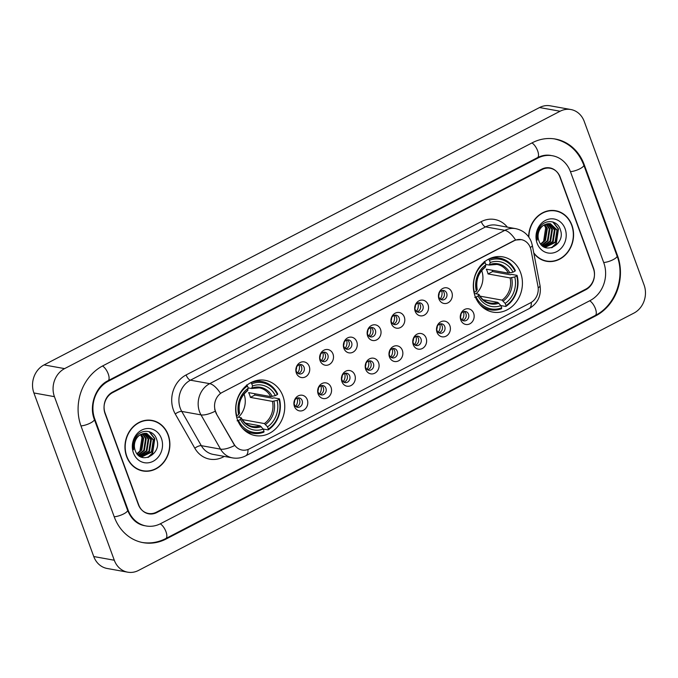 <?xml version="1.0" encoding="UTF-8"?>
<svg xmlns="http://www.w3.org/2000/svg" width="678" height="678" viewBox="0 0 678 678"><rect width="100%" height="100%" fill="white"/><g stroke="black" fill="none" stroke-linecap="round" stroke-linejoin="round"><path stroke-width="1.02" d="M475.134 296.303A28.069 24.433 100.2 0 0 492.889 312.126A28.069 24.433 100.2 0 0 516.755 301.312A28.069 24.433 100.2 0 0 520.611 272.683A28.069 24.433 100.2 0 0 502.856 256.869A28.069 24.433 100.2 0 0 478.999 267.674A28.069 24.433 100.2 0 0 475.134 296.303M237.478 419.758A28.069 24.433 100.2 0 0 255.233 435.573A28.069 24.433 100.2 0 0 279.09 424.767A28.069 24.433 100.2 0 0 282.946 396.138A28.069 24.433 100.2 0 0 265.191 380.316A28.069 24.433 100.2 0 0 241.334 391.13A28.069 24.433 100.2 0 0 237.478 419.758M307.287 399.715A7.941 6.916 -79.8 0 1 303.473 410.232A7.941 6.916 -79.8 0 1 294.413 406.402A7.941 6.916 -79.8 0 1 298.227 395.884A7.941 6.916 -79.8 0 1 307.287 399.715M294.421 404.605A4.763 4.153 100.2 0 0 297.439 407.292A4.763 4.153 100.2 0 0 301.49 405.452A4.763 4.153 100.2 0 0 302.142 400.588A4.763 4.153 100.2 0 0 299.125 397.901A4.763 4.153 100.2 0 0 295.074 399.74A4.763 4.153 100.2 0 0 294.421 404.605M331.05 387.375A7.941 6.916 -79.8 0 1 327.245 397.884A7.941 6.916 -79.8 0 1 318.177 394.054A7.941 6.916 -79.8 0 1 321.991 383.536A7.941 6.916 -79.8 0 1 331.05 387.375M318.185 392.257A4.763 4.153 100.2 0 0 321.202 394.943A4.763 4.153 100.2 0 0 325.254 393.104A4.763 4.153 100.2 0 0 325.906 388.248A4.763 4.153 100.2 0 0 322.898 385.562A4.763 4.153 100.2 0 0 318.846 387.392A4.763 4.153 100.2 0 0 318.185 392.257M354.814 375.027A7.941 6.916 -79.8 0 1 351.009 385.545A7.941 6.916 -79.8 0 1 341.949 381.714A7.941 6.916 -79.8 0 1 345.755 371.197A7.941 6.916 -79.8 0 1 354.814 375.027M341.958 379.909A4.763 4.153 100.2 0 0 344.966 382.595A4.763 4.153 100.2 0 0 349.017 380.765A4.763 4.153 100.2 0 0 349.679 375.9A4.763 4.153 100.2 0 0 346.661 373.214A4.763 4.153 100.2 0 0 342.61 375.053A4.763 4.153 100.2 0 0 341.958 379.909M378.587 362.679A7.941 6.916 -79.8 0 1 374.773 373.197A7.941 6.916 -79.8 0 1 365.713 369.366A7.941 6.916 -79.8 0 1 369.527 358.848A7.941 6.916 -79.8 0 1 378.587 362.679M365.722 367.569A4.763 4.153 100.2 0 0 368.739 370.256A4.763 4.153 100.2 0 0 372.79 368.417A4.763 4.153 100.2 0 0 373.442 363.552A4.763 4.153 100.2 0 0 370.425 360.874A4.763 4.153 100.2 0 0 366.374 362.705A4.763 4.153 100.2 0 0 365.722 367.569M402.351 350.34A7.941 6.916 -79.8 0 1 398.537 360.857A7.941 6.916 -79.8 0 1 389.477 357.018A7.941 6.916 -79.8 0 1 393.291 346.509A7.941 6.916 -79.8 0 1 402.351 350.34M389.486 355.221A4.763 4.153 100.2 0 0 392.503 357.908A4.763 4.153 100.2 0 0 396.554 356.069A4.763 4.153 100.2 0 0 397.206 351.212A4.763 4.153 100.2 0 0 394.189 348.526A4.763 4.153 100.2 0 0 390.138 350.356A4.763 4.153 100.2 0 0 389.486 355.221M426.115 337.991A7.941 6.916 -79.8 0 1 422.309 348.509A7.941 6.916 -79.8 0 1 413.249 344.678A7.941 6.916 -79.8 0 1 417.055 334.161A7.941 6.916 -79.8 0 1 426.115 337.991M413.249 342.873A4.763 4.153 100.2 0 0 416.267 345.56A4.763 4.153 100.2 0 0 420.318 343.729A4.763 4.153 100.2 0 0 420.979 338.864A4.763 4.153 100.2 0 0 417.962 336.178A4.763 4.153 100.2 0 0 413.911 338.017A4.763 4.153 100.2 0 0 413.249 342.873M449.878 325.643A7.941 6.916 -79.8 0 1 446.073 336.161A7.941 6.916 -79.8 0 1 437.013 332.33A7.941 6.916 -79.8 0 1 440.819 321.813A7.941 6.916 -79.8 0 1 449.878 325.643M437.022 330.533A4.763 4.153 100.2 0 0 440.03 333.22A4.763 4.153 100.2 0 0 444.082 331.381A4.763 4.153 100.2 0 0 444.743 326.516A4.763 4.153 100.2 0 0 441.725 323.838A4.763 4.153 100.2 0 0 437.674 325.669A4.763 4.153 100.2 0 0 437.022 330.533M473.651 313.304A7.941 6.916 -79.8 0 1 469.837 323.821A7.941 6.916 -79.8 0 1 460.777 319.991A7.941 6.916 -79.8 0 1 464.591 309.473A7.941 6.916 -79.8 0 1 473.651 313.304M460.786 318.185A4.763 4.153 100.2 0 0 463.803 320.872A4.763 4.153 100.2 0 0 467.854 319.033A4.763 4.153 100.2 0 0 468.506 314.177A4.763 4.153 100.2 0 0 465.489 311.49A4.763 4.153 100.2 0 0 461.438 313.329A4.763 4.153 100.2 0 0 460.786 318.185M309.227 366.374A7.941 6.916 -79.8 0 1 305.414 376.892A7.941 6.916 -79.8 0 1 296.354 373.061A7.941 6.916 -79.8 0 1 300.168 362.544A7.941 6.916 -79.8 0 1 309.227 366.374M296.362 371.264A4.763 4.153 100.2 0 0 299.379 373.951A4.763 4.153 100.2 0 0 303.43 372.112A4.763 4.153 100.2 0 0 304.083 367.256A4.763 4.153 100.2 0 0 301.074 364.569A4.763 4.153 100.2 0 0 297.015 366.4A4.763 4.153 100.2 0 0 296.362 371.264M332.991 354.035A7.941 6.916 -79.8 0 1 329.186 364.552A7.941 6.916 -79.8 0 1 320.126 360.721A7.941 6.916 -79.8 0 1 323.931 350.204A7.941 6.916 -79.8 0 1 332.991 354.035M320.126 358.916A4.763 4.153 100.2 0 0 323.143 361.603A4.763 4.153 100.2 0 0 327.194 359.764A4.763 4.153 100.2 0 0 327.855 354.908A4.763 4.153 100.2 0 0 324.838 352.221A4.763 4.153 100.2 0 0 320.787 354.06A4.763 4.153 100.2 0 0 320.126 358.916M356.755 341.687A7.941 6.916 -79.8 0 1 352.95 352.204A7.941 6.916 -79.8 0 1 343.89 348.373A7.941 6.916 -79.8 0 1 347.695 337.856A7.941 6.916 -79.8 0 1 356.755 341.687M343.899 346.577A4.763 4.153 100.2 0 0 346.907 349.255A4.763 4.153 100.2 0 0 350.958 347.424A4.763 4.153 100.2 0 0 351.619 342.56A4.763 4.153 100.2 0 0 348.602 339.873A4.763 4.153 100.2 0 0 344.551 341.712A4.763 4.153 100.2 0 0 343.899 346.577M380.528 329.339A7.941 6.916 -79.8 0 1 376.714 339.856A7.941 6.916 -79.8 0 1 367.654 336.025A7.941 6.916 -79.8 0 1 371.468 325.508A7.941 6.916 -79.8 0 1 380.528 329.339M367.662 334.229A4.763 4.153 100.2 0 0 370.68 336.915A4.763 4.153 100.2 0 0 374.731 335.076A4.763 4.153 100.2 0 0 375.383 330.22A4.763 4.153 100.2 0 0 372.366 327.533A4.763 4.153 100.2 0 0 368.315 329.364A4.763 4.153 100.2 0 0 367.662 334.229M404.291 316.999A7.941 6.916 -79.8 0 1 400.478 327.516A7.941 6.916 -79.8 0 1 391.418 323.686A7.941 6.916 -79.8 0 1 395.232 313.168A7.941 6.916 -79.8 0 1 404.291 316.999M391.426 321.881A4.763 4.153 100.2 0 0 394.443 324.567A4.763 4.153 100.2 0 0 398.495 322.736A4.763 4.153 100.2 0 0 399.147 317.872A4.763 4.153 100.2 0 0 396.138 315.185A4.763 4.153 100.2 0 0 392.079 317.024A4.763 4.153 100.2 0 0 391.426 321.881M428.055 304.651A7.941 6.916 -79.8 0 1 424.25 315.168A7.941 6.916 -79.8 0 1 415.19 311.338A7.941 6.916 -79.8 0 1 418.996 300.82A7.941 6.916 -79.8 0 1 428.055 304.651M415.19 309.541A4.763 4.153 100.2 0 0 418.207 312.227A4.763 4.153 100.2 0 0 422.258 310.388A4.763 4.153 100.2 0 0 422.919 305.524A4.763 4.153 100.2 0 0 419.902 302.837A4.763 4.153 100.2 0 0 415.851 304.676A4.763 4.153 100.2 0 0 415.19 309.541M451.819 292.311A7.941 6.916 -79.8 0 1 448.014 302.82A7.941 6.916 -79.8 0 1 438.954 298.99A7.941 6.916 -79.8 0 1 442.759 288.472A7.941 6.916 -79.8 0 1 451.819 292.311M438.963 297.193A4.763 4.153 100.2 0 0 441.971 299.879A4.763 4.153 100.2 0 0 446.031 298.04A4.763 4.153 100.2 0 0 446.683 293.184A4.763 4.153 100.2 0 0 443.666 290.498A4.763 4.153 100.2 0 0 439.615 292.328A4.763 4.153 100.2 0 0 438.963 297.193M297.803 397.91A4.763 4.153 -79.8 0 1 299.574 400.13A4.763 4.153 -79.8 0 1 296.193 406.817M321.567 385.57A4.763 4.153 -79.8 0 1 323.347 387.782A4.763 4.153 -79.8 0 1 319.965 394.477M345.331 373.222A4.763 4.153 -79.8 0 1 347.111 375.434A4.763 4.153 -79.8 0 1 343.729 382.129M369.103 360.874A4.763 4.153 -79.8 0 1 370.874 363.094A4.763 4.153 -79.8 0 1 367.493 369.781M392.867 348.534A4.763 4.153 -79.8 0 1 394.638 350.746A4.763 4.153 -79.8 0 1 391.257 357.442M416.631 336.186A4.763 4.153 -79.8 0 1 418.411 338.407A4.763 4.153 -79.8 0 1 415.029 345.094M440.403 323.838A4.763 4.153 -79.8 0 1 442.175 326.059A4.763 4.153 -79.8 0 1 438.793 332.745M464.167 311.499A4.763 4.153 -79.8 0 1 465.939 313.711A4.763 4.153 -79.8 0 1 462.557 320.406M299.744 364.569A4.763 4.153 -79.8 0 1 301.515 366.79A4.763 4.153 -79.8 0 1 298.134 373.476M323.508 352.229A4.763 4.153 -79.8 0 1 325.287 354.441A4.763 4.153 -79.8 0 1 321.906 361.137M347.28 339.881A4.763 4.153 -79.8 0 1 349.051 342.102A4.763 4.153 -79.8 0 1 345.67 348.789M371.044 327.533A4.763 4.153 -79.8 0 1 372.815 329.754A4.763 4.153 -79.8 0 1 369.434 336.441M394.808 315.194A4.763 4.153 -79.8 0 1 396.579 317.406A4.763 4.153 -79.8 0 1 393.206 324.101M418.572 302.846A4.763 4.153 -79.8 0 1 420.352 305.066A4.763 4.153 -79.8 0 1 416.97 311.753M442.344 290.498A4.763 4.153 -79.8 0 1 444.115 292.718A4.763 4.153 -79.8 0 1 440.734 299.405M216.477 413.411A14.297 12.45 -79.8 0 1 215.477 411.258A14.297 12.45 -79.8 0 1 222.333 392.333L514.051 240.8A14.297 12.45 -79.8 0 1 521.314 239.639A14.297 12.45 -79.8 0 1 531.001 250.038L537.959 286.26A14.297 12.45 -79.8 0 1 530.459 302.863L249.334 448.887A14.297 12.45 -79.8 0 1 242.071 450.048A14.297 12.45 -79.8 0 1 234.02 444.141L216.104 413.343L214.697 409.241M542.103 169.534L112.675 392.596A15.891 13.831 100.2 0 0 105.056 413.631L138.312 504.5A15.891 13.831 100.2 0 0 148.363 513.458A15.891 13.831 100.2 0 0 156.432 512.17L585.86 289.108A15.891 13.831 100.2 0 0 593.479 268.073L560.223 177.204A15.891 13.831 100.2 0 0 550.172 168.246A15.891 13.831 100.2 0 0 542.103 169.534M603.767 262.725L570.52 171.856A28.603 24.891 100.2 0 0 552.426 155.737A28.603 24.891 100.2 0 0 537.9 158.059L108.48 381.112A28.603 24.891 100.2 0 0 94.767 418.979L128.015 509.848A28.603 24.891 100.2 0 0 146.109 525.967A28.603 24.891 100.2 0 0 160.635 523.645L590.055 300.591A28.603 24.891 100.2 0 0 603.767 262.725M584.241 121.464A21.188 18.442 100.2 0 0 570.842 109.522A21.188 18.442 100.2 0 0 560.079 111.243L64.596 368.62A21.188 18.442 100.2 0 0 54.435 396.664L114.294 560.24A21.188 18.442 100.2 0 0 127.693 572.173A21.188 18.442 100.2 0 0 138.456 570.461L633.938 313.083A21.188 18.442 100.2 0 0 644.1 285.04L584.241 121.464M570.842 109.522L550.307 105.827A21.188 18.442 100.2 0 0 539.544 107.539L44.062 364.917A21.188 18.442 100.2 0 0 33.9 392.96L93.759 556.536A21.188 18.442 100.2 0 0 107.158 568.478L127.693 572.173M584.241 164.72A45.553 39.646 100.2 0 0 555.435 139.058A45.553 39.646 100.2 0 0 532.298 142.753L102.878 365.806A45.553 39.646 100.2 0 0 81.038 426.106L114.294 516.983A45.553 39.646 100.2 0 0 143.1 542.646A45.553 39.646 100.2 0 0 166.237 538.951L595.657 315.889A45.553 39.646 100.2 0 0 617.497 255.598L584.241 164.72L583.614 164.61M126.617 456.506A25.688 22.357 100.2 0 0 142.872 470.973A25.688 22.357 100.2 0 0 164.703 461.082A25.688 22.357 100.2 0 0 168.229 434.886A25.688 22.357 100.2 0 0 151.982 420.411A25.688 22.357 100.2 0 0 130.151 430.301A25.688 22.357 100.2 0 0 126.617 456.506M141.846 470.761A25.688 22.357 100.2 0 0 144.312 470.913M533.849 253.326A25.688 22.357 100.2 0 0 546.553 261.293A25.688 22.357 100.2 0 0 568.384 251.394A25.688 22.357 100.2 0 0 571.918 225.198A25.688 22.357 100.2 0 0 555.663 210.722A25.688 22.357 100.2 0 0 528.637 236.834M545.527 261.072A25.688 22.357 100.2 0 0 547.994 261.225M247.97 449.489A18.535 7.577 -117.4 0 1 245.656 455.87C241.495 457.997 237.105 458.667 232.478 457.879A21.188 18.442 -79.8 0 1 220.553 449.133L201.002 414.885A21.188 18.442 -79.8 0 1 199.527 411.699A21.188 18.442 -79.8 0 1 209.688 383.655A18.535 7.577 62.6 0 1 220.46 393.325L513.797 240.758L515.611 240.02L521.17 239.614M515.611 240.02A18.535 7.577 -117.4 0 0 504.83 230.342L209.688 383.655L190.433 380.189A21.188 18.442 100.2 0 0 180.272 408.232A21.188 18.442 100.2 0 0 181.755 411.419L201.307 445.658L220.553 449.133A18.535 6.331 -29.7 0 0 234.639 445.522L216.104 413.343M559.833 176.831A15.891 13.831 100.2 0 0 549.782 167.881A15.891 13.831 100.2 0 0 541.714 169.169L112.718 392.003A15.891 13.831 100.2 0 0 105.098 413.038L138.702 504.873A15.891 13.831 100.2 0 0 148.753 513.822A15.891 13.831 100.2 0 0 156.821 512.534L585.817 289.701A15.891 13.831 100.2 0 0 593.436 268.666L559.833 176.831M557.002 211.29A25.688 22.357 100.2 0 0 554.638 210.57M153.321 420.979A25.688 22.357 100.2 0 0 150.957 420.258M151.94 420.674A25.425 22.128 100.2 0 0 130.329 430.462A25.425 22.128 100.2 0 0 126.837 456.387A25.425 22.128 100.2 0 0 142.914 470.718A25.425 22.128 100.2 0 0 164.525 460.93A25.425 22.128 100.2 0 0 168.017 434.996A25.425 22.128 100.2 0 0 151.94 420.674L149.889 420.301A25.425 22.128 100.2 0 0 148.482 420.106M140.456 434.666L141.999 437.454L139.863 451.48M141.295 434.217L143.651 438.225L141.795 450.031L137.21 453.989M140.931 434.403L143.007 438.115L141.16 449.921L136.964 453.675M142.719 433.649L146.219 438.691L144.363 450.497L138.219 455.065M142.372 433.767L145.575 438.573L143.728 450.378L137.965 454.819M144.1 433.352L148.779 439.158L146.931 450.955L139.193 455.879M143.761 433.403L148.143 439.039L146.287 450.845L138.956 455.692M145.439 433.276L151.347 439.615L149.499 451.421L140.024 456.43M145.109 433.276L150.711 439.497L148.855 451.302L139.846 456.319M140.905 434.42A11.975 10.424 100.2 0 0 135.159 450.268C140.075 465.905 162.313 454.124 156.728 439.632C153.898 428.945 139.6 428.53 135.007 438.725C133.303 442.285 132.854 445.971 133.659 449.768C132.913 442.31 135.329 437.2 140.905 434.42L146.745 433.403L153.914 440.081L152.067 451.887L141.939 456.845L140.109 456.472M146.423 433.352L153.27 439.963L151.423 451.768L140.888 456.675M133.439 452.963A17.272 15.035 100.2 0 0 153.135 461.294A17.272 15.035 100.2 0 0 161.415 438.429A17.272 15.035 100.2 0 0 141.719 430.098A17.272 15.035 100.2 0 0 133.439 452.963M139.482 470.04A25.425 22.128 100.2 0 0 140.863 470.346L142.914 470.718M149.135 431.649L154.474 438.556L152.279 453.209L147.821 457.472M149.618 431.81L154.796 438.615L152.601 453.26L148.609 457.226M533.739 252.767A25.425 22.128 100.2 0 0 546.595 261.03A25.425 22.128 100.2 0 0 568.206 251.241A25.425 22.128 100.2 0 0 571.698 225.308A25.425 22.128 100.2 0 0 555.621 210.985L553.57 210.612A25.425 22.128 100.2 0 0 552.163 210.417M555.621 210.985A25.425 22.128 100.2 0 0 528.865 237.156M544.146 224.977L545.68 227.766L543.544 241.792M544.976 224.528L547.332 228.537L545.476 240.343L540.891 244.3M543.79 246.792L545.62 247.156L555.748 242.199L557.596 230.393L550.426 223.715L544.587 224.732A11.975 10.424 100.2 0 0 538.841 240.58C543.756 256.216 565.994 244.436 560.409 229.944C557.579 219.257 543.281 218.841 538.688 229.037C536.984 232.596 536.535 236.283 537.34 240.08C536.595 232.63 539.01 227.511 544.587 224.732L546.688 228.427L544.841 240.232L540.646 243.987M546.4 223.96L549.9 229.003L548.044 240.809L541.9 245.377M546.053 224.079L549.256 228.884L547.409 240.69L541.646 245.131M547.782 223.664L552.46 229.469L550.612 241.275L542.875 246.19M547.443 223.715L551.824 229.35L549.968 241.156L542.637 246.004M549.121 223.587L555.028 229.927L553.18 241.732L543.705 246.741M548.79 223.587L554.392 229.817L552.536 241.622L543.527 246.631M550.104 223.664L556.952 230.274L555.104 242.08L544.57 246.987M537.12 243.275A17.272 15.035 100.2 0 0 556.816 251.606A17.272 15.035 100.2 0 0 565.096 228.74A17.272 15.035 100.2 0 0 545.4 220.409A17.272 15.035 100.2 0 0 537.12 243.275M543.163 260.352A25.425 22.128 100.2 0 0 544.544 260.657L546.595 261.03M552.816 221.96L558.155 228.867L555.96 243.521L551.502 247.784M553.299 222.121L558.477 228.927L556.282 243.571L552.29 247.538M297.549 373.044A7.941 6.916 100.2 0 0 299.04 364.772M296.074 369.976A5.822 5.068 100.2 0 0 296.591 367.137M321.321 360.704A7.941 6.916 100.2 0 0 322.813 352.424M319.846 357.628A5.822 5.068 100.2 0 0 320.355 354.789M345.085 348.356A7.941 6.916 100.2 0 0 346.577 340.085M343.61 345.288A5.822 5.068 100.2 0 0 344.119 342.449M368.849 336.008A7.941 6.916 100.2 0 0 370.341 327.737M367.374 332.94A5.822 5.068 100.2 0 0 367.883 330.101M392.621 323.669A7.941 6.916 100.2 0 0 394.113 315.389M391.138 320.592A5.822 5.068 100.2 0 0 391.655 317.753M416.385 311.321A7.941 6.916 100.2 0 0 417.877 303.049M414.911 308.253A5.822 5.068 100.2 0 0 415.419 305.414M440.149 298.973A7.941 6.916 100.2 0 0 441.641 290.701M438.674 295.905A5.822 5.068 100.2 0 0 439.183 293.066M295.608 406.385A7.941 6.916 100.2 0 0 297.1 398.113M294.133 403.317A5.822 5.068 100.2 0 0 294.65 400.478M319.38 394.045A7.941 6.916 100.2 0 0 320.872 385.765M317.897 390.969A5.822 5.068 100.2 0 0 318.414 388.13M343.144 381.697A7.941 6.916 100.2 0 0 344.636 373.425M341.67 378.621A5.822 5.068 100.2 0 0 342.178 375.781M366.908 369.349A7.941 6.916 100.2 0 0 368.4 361.077M365.434 366.281A5.822 5.068 100.2 0 0 365.942 363.442M390.672 357.009A7.941 6.916 100.2 0 0 392.164 348.729M389.197 353.933A5.822 5.068 100.2 0 0 389.714 351.094M414.444 344.661A7.941 6.916 100.2 0 0 415.936 336.39M412.97 341.585A5.822 5.068 100.2 0 0 413.478 338.754M438.208 332.313A7.941 6.916 100.2 0 0 439.7 324.042M436.734 329.245A5.822 5.068 100.2 0 0 437.242 326.406M461.972 319.974A7.941 6.916 100.2 0 0 463.464 311.694M460.498 316.897A5.822 5.068 100.2 0 0 461.006 314.058M238.351 417.241A19.594 17.06 100.2 0 0 244.046 394.037M254.521 393.681A25.162 21.899 -79.8 0 1 254.911 395.045L272.624 398.24L273.937 397.842L279.429 398.834L279.082 399.376A25.213 21.942 100.2 0 1 268.335 429.055L267.522 426.843A22.772 19.823 100.2 0 0 277.099 400.401L272.429 401.376L250.377 397.401A19.594 17.06 100.2 0 0 249.648 394.935A19.594 17.06 100.2 0 0 248.623 392.621L270.683 396.596L275.344 395.621A22.772 19.823 100.2 0 0 252.572 385.985L251.758 383.773A25.213 21.942 100.2 0 1 277.336 394.588L277.683 394.045A26.273 22.866 100.2 0 0 262.047 381.578A26.273 22.866 100.2 0 0 250.894 382.723L251.758 383.773M242.317 419.614A19.594 17.06 100.2 0 0 242.334 419.597L264.395 423.572L267.522 426.843M242.054 427.759A26.273 22.866 100.2 0 0 252.725 433.293A26.273 22.866 100.2 0 0 263.878 432.149L264.039 431.284A25.213 21.942 100.2 0 1 238.47 420.47L240.453 419.436A22.772 19.823 100.2 0 0 263.234 429.072L260.098 425.801L245.47 423.165M236.605 416.928L240.978 417.716L240.453 419.436M262.047 381.578L256.555 380.587A26.273 22.866 100.2 0 0 256.403 380.561M247.072 432.276A26.273 22.866 100.2 0 0 247.233 432.301L252.725 433.293M268.335 429.055L268.174 429.928A26.273 22.866 100.2 0 0 279.429 398.834M268.174 429.928L263.2 429.03M238.47 420.47L237.097 420.826M277.336 394.588L275.344 395.621M277.099 400.401L279.082 399.376M263.234 429.072L264.039 431.284M252.572 385.985L251.555 388.511L248.165 387.892M272.225 396.427A20.374 17.73 100.2 0 0 252.208 387.96L251.555 388.511M240.978 417.716L241.249 418.207A20.374 17.73 100.2 0 0 261.267 426.674M236.334 415.784L236.724 415.682A25.213 21.942 100.2 0 1 247.47 386.002L246.606 384.951M247.47 386.002L248.284 388.214A22.772 19.823 100.2 0 0 238.707 414.656L236.724 415.682M247.267 390.731L248.284 388.214M238.707 414.656L239.224 412.936M250.377 397.401L254.911 395.045M476.015 293.794A19.594 17.06 100.2 0 0 481.702 270.581M492.186 270.234A25.162 21.899 -79.8 0 1 492.575 271.59L510.288 274.785L511.602 274.387L517.094 275.378L516.746 275.921A25.213 21.942 100.2 0 1 505.991 305.609L505.186 303.388A22.772 19.823 100.2 0 0 514.763 276.955L510.093 277.929L488.041 273.946A19.594 17.06 100.2 0 0 487.304 271.48A19.594 17.06 100.2 0 0 486.287 269.166L508.347 273.141L513.009 272.166A22.772 19.823 100.2 0 0 490.236 262.539L489.423 260.327A25.213 21.942 100.2 0 1 514.992 271.141L515.348 270.598A26.273 22.866 100.2 0 0 499.711 258.132A26.273 22.866 100.2 0 0 488.558 259.267L489.423 260.327M480.024 296.227L479.999 296.15A19.594 17.06 100.2 0 0 479.999 296.15L502.051 300.125L505.186 303.388M479.719 304.303A26.273 22.866 100.2 0 0 490.389 309.838A26.273 22.866 100.2 0 0 501.542 308.702L501.703 307.837A25.213 21.942 100.2 0 1 476.134 297.015L478.117 295.989A22.772 19.823 100.2 0 0 500.898 305.617L497.762 302.354L483.134 299.718M474.261 293.472L478.643 294.269L478.117 295.989M499.711 258.132L494.22 257.14A26.273 22.866 100.2 0 0 494.059 257.115M484.736 308.821A26.273 22.866 100.2 0 0 484.897 308.854L490.389 309.838M505.991 305.609L505.83 306.473A26.273 22.866 100.2 0 0 517.094 275.378M505.83 306.473L500.856 305.575M476.134 297.015L474.753 297.371M514.992 271.141L513.009 272.166M514.763 276.955L516.746 275.921M500.898 305.617L501.703 307.837M490.236 262.539L489.219 265.056L485.829 264.445M509.881 272.98A20.374 17.73 100.2 0 0 489.872 264.513L489.219 265.056M478.643 294.269L478.914 294.761A20.374 17.73 100.2 0 0 498.932 303.227M473.998 292.337L474.38 292.235A25.213 21.942 100.2 0 1 485.134 262.555L484.27 261.496M485.134 262.555L485.94 264.767A22.772 19.823 100.2 0 0 476.363 291.201L474.38 292.235M484.931 267.285L485.94 264.767M476.363 291.201L476.888 289.481M488.041 273.946L492.575 271.59M531.942 142.939A8.475 3.466 62.6 0 1 537.662 150.872A8.475 3.466 62.6 0 1 537.468 157.652C541.951 155.381 546.426 154.652 550.883 155.457M553.892 138.778C568.147 141.871 578.114 150.643 583.8 165.093A8.475 2.331 159.9 0 1 579.944 168.746A8.475 2.331 159.9 0 1 570.435 171.636M583.8 165.093L617.056 255.97A8.475 2.331 159.9 0 1 613.2 259.623A8.475 2.331 159.9 0 1 603.691 262.513M617.056 255.97C625.463 277.514 615.285 305.634 595.225 315.482A8.475 3.466 -117.4 0 0 595.428 308.702A8.475 3.466 -117.4 0 0 589.699 300.778M141.558 542.366C149.931 543.798 158.016 542.527 165.805 538.544A8.475 3.466 -117.4 0 0 166 531.764A8.475 3.466 -117.4 0 0 160.271 523.831M114.209 516.763A8.475 2.331 -20.1 0 0 123.718 513.882A8.475 2.331 -20.1 0 0 127.574 510.229L94.318 419.351C88.716 405.546 95.903 386.333 108.048 380.705L537.468 157.652M80.962 425.894A8.475 2.331 -20.1 0 0 90.471 423.004A8.475 2.331 -20.1 0 0 94.318 419.351M102.522 366.001A8.475 3.466 62.6 0 1 108.243 373.925A8.475 3.466 62.6 0 1 108.048 380.705M539.544 107.539L560.079 111.243M93.759 556.536L114.294 560.24M33.9 392.96L54.435 396.664M44.062 364.917L64.596 368.62M616.878 255.487L617.497 255.598M594.75 315.728L595.657 315.889M165.322 538.79L166.237 538.951M536.993 157.898L537.9 158.059M127.396 509.737L128.015 509.848M94.149 418.868L94.767 418.979M107.582 380.951L108.48 381.112M481.261 221.63A5.297 2.161 -117.4 0 0 485.584 226.876L190.433 380.189A5.297 2.161 -117.4 0 1 186.119 374.942L481.261 221.63A26.484 23.052 -79.8 0 1 507.381 227.147M496.338 225.155A21.188 18.442 100.2 0 0 485.584 226.876L504.83 230.342A21.188 18.442 -79.8 0 1 515.594 228.63L496.338 225.155M215.18 411.232A18.535 6.331 -29.7 0 1 201.002 414.885L181.755 411.419A5.297 1.805 150.3 0 0 175.263 413.978A26.484 23.052 -79.8 0 1 186.119 374.942M531.323 302.371A18.535 7.577 62.6 0 1 529.01 308.693L245.656 455.87M538.179 287.828A18.535 3.695 -10.9 0 0 540.052 285.667C541.451 295.727 537.764 303.397 529.01 308.693M530.298 247.538A18.535 3.695 -10.9 0 0 532.306 245.3L540.052 285.667M224.325 456.413L223.172 457.006A26.484 23.052 -79.8 0 1 194.815 448.217L175.263 413.978M194.815 448.217A5.297 1.805 150.3 0 1 201.307 445.658A21.188 18.442 100.2 0 0 213.231 454.413L232.478 457.879M222.901 456.15A5.297 2.161 -117.4 0 0 223.172 457.006M264.395 423.572A19.594 17.06 100.2 0 0 272.429 401.376M241.309 417.894C243.961 422.699 247.639 425.547 252.352 426.445A19.594 17.06 100.2 0 0 260.098 425.801M265.556 424.445A20.374 17.73 100.2 0 0 273.971 401.215M270.683 396.596A19.594 17.06 100.2 0 0 259.31 387.867L251.843 388.494M247.919 390.189A20.374 17.73 100.2 0 0 239.504 413.427M502.051 300.125A19.594 17.06 100.2 0 0 510.093 277.929M478.973 294.447C481.617 299.244 485.304 302.091 490.016 302.99A19.594 17.06 100.2 0 0 497.762 302.354M503.22 300.998A20.374 17.73 100.2 0 0 511.636 277.76M508.347 273.141A19.594 17.06 100.2 0 0 496.966 264.42L489.508 265.039M485.575 266.742A20.374 17.73 100.2 0 0 477.159 289.972M144.567 525.687C136.905 524.247 131.244 519.094 127.574 510.229M595.225 315.482L165.805 538.544M532.306 245.3L531.391 241.995C528.526 234.766 523.255 230.308 515.594 228.63M239.571 413.156C237.986 403.741 240.682 396.24 247.665 390.664M477.236 289.709C475.651 280.285 478.346 272.793 485.329 267.208"/></g></svg>
